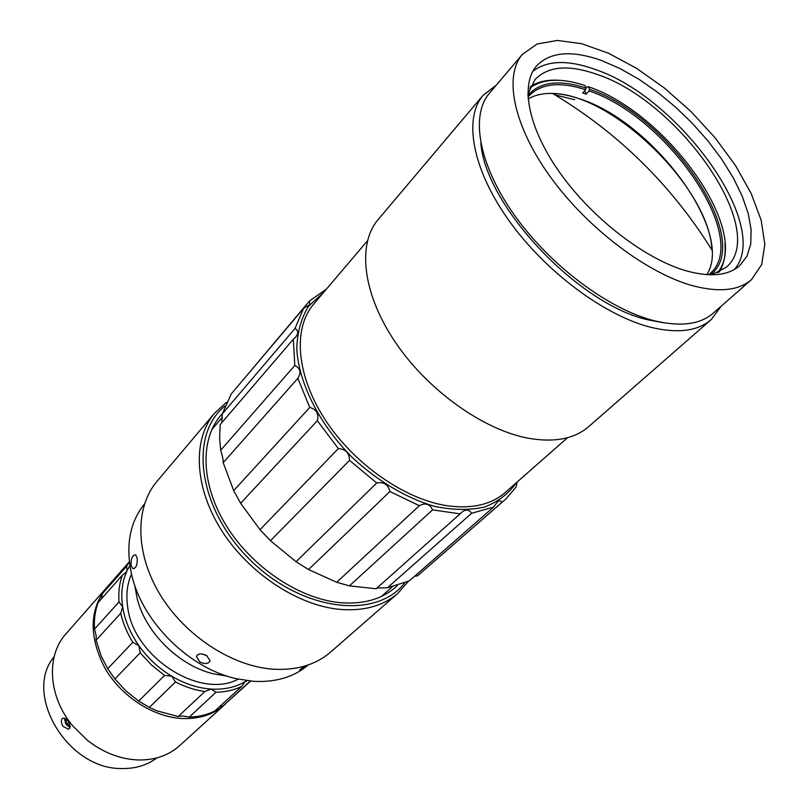 <?xml version="1.0" encoding="UTF-8"?>
<svg xmlns="http://www.w3.org/2000/svg" width="809" height="809" viewBox="0 0 809 809"><rect width="100%" height="100%" fill="white"/><g stroke="black" fill="none" stroke-linecap="round" stroke-linejoin="round"><path stroke-width="1.21" d="M227.046 676.091L213.232 673.786C179.183 665.665 146.024 633.093 137.297 599.186L134.729 585.281M308.249 664.947C293.991 677.062 275.738 682.513 253.48 681.309L237.017 678.842C189.893 668.912 142.647 622.485 131.857 575.533C125.304 546.348 129.531 522.483 144.528 503.906M307.642 665.16L299.775 670.58C299.087 670.398 300.715 668.901 304.669 666.1M206.568 655.553L210.118 660.67C208.631 663.926 205.223 664.381 199.884 662.025L196.435 656.584C197.962 653.348 201.34 653.005 206.568 655.553M137.176 558.139C137.5 565.107 136.003 568.545 132.686 568.464L130.997 565.127C131.018 558.2 132.585 554.782 135.69 554.863L137.176 558.139M207.084 655.877L202.189 653.945M585.918 88.424L587.425 86.755L588.497 86.775L589.488 89.293L589.083 90.942L586.131 94.198L582.642 92.984L585.595 89.728L585.999 88.07L585.008 85.552C562.437 78.079 544.649 78.503 531.644 86.816L530.36 86.796M584.735 90.669L586.131 94.198M710.433 274.817C754.989 241.264 669.589 115.596 589.488 89.293M589.083 90.942C667.506 116.708 751.591 238.989 709.898 273.685L708.644 274.757M527.964 97.12L528.955 95.927C541.019 83.438 559.899 81.375 585.595 89.728M585.999 88.07C559.262 79.373 539.886 81.79 527.883 95.341M588.497 86.775C665.21 112.4 749.822 228.027 718.948 270.823L717.492 272.855M529.723 88.252L531.644 86.816M724.965 243.56C725.875 254.977 723.964 264.462 719.241 272.046M530.512 86.492C538.005 81.638 547.46 79.565 558.888 80.283M706.793 274.656C734.784 231.859 652.742 121.633 579.608 98.84C558.129 91.548 540.968 91.589 528.105 98.971M553.932 93.46C614.86 95.897 708.411 187.86 711.869 248.737M687.367 271.157C646.684 259.972 593.968 219.997 561.234 174.643C528.398 129.258 519.651 85.178 536.569 65.893C550.272 51.736 572.034 49.986 601.835 60.635L620.068 68.573L638.726 79.161L657.323 92.074L675.363 106.95L692.403 123.383L707.996 140.968L721.729 159.242L733.227 177.737L742.146 195.97L748.194 213.434L751.116 229.625L750.742 244.025L746.98 256.16L739.82 265.564C728.464 275.525 710.99 277.386 687.367 271.157M693.353 285.901C647.615 273.634 587.84 228.613 550.686 177.313C513.412 125.971 503.522 76.198 522.371 54.395L537.146 43.969L557.3 40.45L581.509 43.666L608.378 53.182L636.491 68.28L664.513 88.11L691.149 111.693L715.196 137.904L735.533 165.582L751.156 193.442L761.158 220.159L764.829 244.328L761.694 264.573L751.571 279.56C738.93 290.512 719.525 292.625 693.353 285.901M522.371 54.395L489.384 93.318C470.059 115.697 478.827 165.299 514.817 215.71C550.696 266.09 609.268 309.645 654.724 320.849C680.743 326.988 700.23 324.429 713.194 313.194L751.571 279.56M663.107 322.66L648.778 320.01C579.335 305.357 485.966 206.72 480.839 143.446M721.153 306.217L711.263 319.545C698.005 331.012 678.134 333.662 651.66 327.514C605.243 316.238 545.448 271.895 508.861 220.463C472.153 169.01 463.304 118.316 483.064 95.351L496.301 85.147M711.263 319.545L588.709 426.616C574.602 438.802 554.65 442.705 528.843 438.336C483.661 430.186 427.88 390.494 395.298 342.197C362.614 293.879 357.072 244.136 378.056 219.664L483.064 95.351M567.594 437.679L505.221 492.489C491.225 504.634 472.011 509.073 447.589 505.797C405.087 499.618 354.079 464.184 325.198 419.79C296.236 375.386 292.787 328.414 313.589 304.224L367.428 240.849M554.934 94.845L574.744 99.729M527.852 94.087L535.032 79.555C547.986 66.196 568.464 64.417 596.445 74.206C679.034 100.741 770.037 230.878 726.179 267.334L711.677 274.827M532.818 71.313C547.036 60.372 567.574 59.664 594.423 69.18C678.529 96.605 772.565 226.328 734.37 269.478M260.023 529.662L270.459 540.685M516.526 482.548C508.74 493.591 498.101 501.752 484.611 507.021C469.695 510.358 453.05 510.155 434.676 506.404C406.442 498.223 377.166 480.859 351.743 456.964C318.999 423.795 298.501 382.546 296.772 348.315C297.378 331.912 301.332 317.846 308.633 306.115L323.418 292.646M505.959 498.9L417.606 575.786L505.959 498.9L516.071 487.018L517.184 481.982M414.532 576.301L417.606 575.786M409.223 580.943L387.39 587.819L471.576 513.3L493.621 507.061L409.223 580.943M377.024 587.991L387.39 587.819M376.145 588.77L349.417 585.878L432.572 509.882L460.099 513.857L376.145 588.77M432.572 509.882C429.903 503.916 425.494 502.52 419.345 505.696L336.686 582.278L349.417 585.878M336.686 582.278L308.532 569.556L389.898 491.528L419.345 505.696M389.898 491.528C388.219 484.53 383.83 481.689 376.741 482.993L296.054 561.729L308.532 569.556M296.054 561.729L270.449 540.695L349.539 460.351L376.741 482.993M349.539 460.351C349.407 453.01 345.676 449.096 338.354 448.601L260.002 529.683L270.449 540.695M260.002 529.683L240.627 503.279L317.361 420.7L338.354 448.601M317.361 420.7C319.08 413.773 316.541 409.354 309.746 407.453L233.7 490.648L240.627 503.279M233.7 490.648L223.203 462.677L297.864 378.329L309.746 407.453M297.864 378.329C301.433 372.504 300.412 368.216 294.8 365.476L220.685 450.249C222.606 456.589 223.456 460.736 223.203 462.677M220.685 450.249L219.603 438.256L220.19 424.583L293.323 339.204L294.8 365.476M293.323 339.204L295.841 336.888C298.541 333.318 298.268 330.517 295.012 328.464L222.212 413.996L221.777 422.733M222.212 413.996L231.293 393.882L303.597 308.32L295.012 328.464M303.597 308.32L309.726 304.69L309.554 300.938L237.3 386.783M501.954 502.086L500.093 500.801L497.828 501.267L493.621 507.061M471.576 513.3C469.129 509.336 465.772 509.033 461.524 512.41L460.099 513.857M326.462 289.066L309.554 300.938M226.419 402.417L214.607 413.156C192.643 438.903 193.958 486.098 220.827 529.217C247.615 572.327 296.903 605.243 339.335 609.339C363.615 611.402 383.142 606.052 397.937 593.27L408.373 581.368M404.601 583.077C376.306 619.856 301.979 611.371 250.315 560.091C198.195 509.286 188.487 435.111 224.771 406.219M397.259 585.655L395.581 587.192C381.413 599.509 362.685 604.636 339.376 602.584C298.885 598.559 251.953 567.089 226.469 525.992C200.915 484.884 199.681 439.904 220.726 415.401L222.323 413.601M397.937 593.27L330.709 652.003C315.844 664.836 296.62 670.56 273.027 669.174C231.799 666.282 184.857 635.621 159.99 594.433C135.052 553.225 134.941 507.233 156.997 481.355L214.607 413.156M132.797 642.295L107.718 668.719L114.888 678.994L140.19 652.792L138.926 645.713L132.797 642.295C127.013 632.881 122.988 623.203 120.723 613.283L96.109 640.232L96.18 635.813L94.522 629.089C93.915 619.532 95.108 610.704 98.111 602.594L122.361 575.169L125.951 572.357L127.104 570.648L126.558 566.27L102.349 593.766L101.529 598.731M140.19 652.792L151.546 665.049L164.551 675.434L138.663 701.059L149.352 707.39L175.472 681.967L171.67 676.162L164.551 675.434M175.472 681.967C185.18 686.962 194.979 690.148 204.849 691.523L178.223 716.511L182.44 715.945L189.245 717.098L216.023 692.231L211.179 689.076C197.861 688.156 184.695 683.848 171.67 676.162C158.706 668.325 147.794 658.172 138.926 645.713C130.209 633.194 124.778 620.19 122.644 606.72L120.723 613.283M138.663 701.059L125.951 690.957L114.888 678.994M178.223 716.511L156.865 710.828L149.352 707.39M107.718 668.719L101.216 656.15L96.109 640.232M247.2 680.682L245.875 681.239C235.995 687.205 224.427 689.814 211.179 689.076L204.849 691.523M216.023 692.231C225.529 692.069 234.114 690.107 241.8 686.356L214.749 711.04C207.114 714.822 198.609 716.835 189.245 717.098M246.846 680.632L244.803 682.058L241.8 686.356M219.563 706.651L222.971 705.954L250.082 681.289L249.546 680.956M250.638 681.077L222.971 705.954M102.349 593.766L107.789 586.282L129.359 561.77M129.389 562.012L126.558 566.27M94.522 629.089L118.994 601.967L122.644 606.72C120.683 593.28 122.169 581.266 127.104 570.648L129.865 565.562M122.361 575.169C119.398 583.34 118.276 592.279 118.994 601.967M238.271 679.115C200.329 699.866 133.394 657.11 127.701 607.185C125.891 594.928 127.155 583.906 131.513 574.107M156.916 757.871C147.076 765.263 135.285 768.813 121.552 768.52C67.349 769.41 22.783 693.667 54.132 656.756M63.011 726.431C60.827 722.397 60.796 719.595 62.93 718.028L68.128 721.092C70.504 725.006 70.666 727.736 68.603 729.283L63.011 726.431M225.711 703.739L179.76 745.554C168.626 755.515 154.63 760.318 137.752 759.964C119.954 759.125 103.178 752.582 87.423 740.326L72.901 726.057C48.146 696.852 45.85 655.634 66.004 633.791L107.112 587.081M224.942 704.447C213.738 714.468 199.489 719.161 182.177 718.513C152.982 717.057 120.976 696.296 104.745 667.819C88.798 636.38 89.324 609.753 106.343 587.931M69.968 727.483L66.692 725.026M70.059 726.856L66.763 725.107L65.428 722.953L64.841 718.129M69.898 725.026L69.271 725.582L69.978 725.44M65.185 718.291L64.75 720.111L65.256 718.321M64.75 720.111L66.763 725.107M66.763 723.782L69.271 725.582L66.763 723.782L65.731 720.455L66.763 723.782L68.977 722.518M66.389 719.12L65.731 720.455L66.783 719.474M67.026 719.717L65.731 720.455M718.948 270.823L718.989 272.168M711.94 250.021C671.399 184.998 618.258 132.797 552.527 93.409M222.364 417.252L211.786 429.65M392.173 586.94L381.393 596.455M196.435 656.584L196.9 655.442M132.686 568.464L134.142 568.616"/></g></svg>
